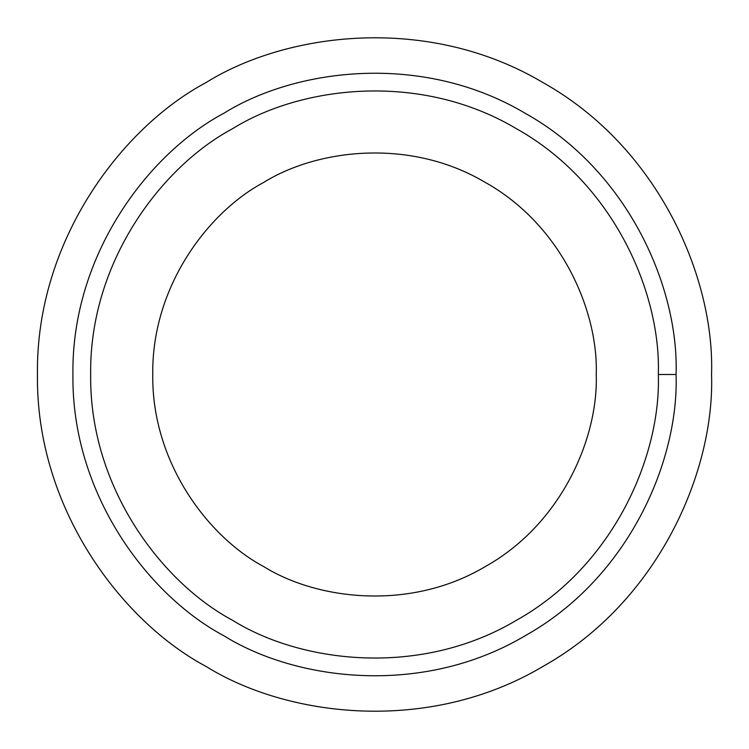 <?xml version="1.0" encoding="UTF-8"?>
<svg xmlns="http://www.w3.org/2000/svg" width="749" height="749" viewBox="0 0 749 749"><rect width="100%" height="100%" fill="white"/><g stroke="black" fill="none" stroke-linecap="round" stroke-linejoin="round"><path stroke-width="1.12" d="M676.075 374.5L658.334 374.5C661.067 454.971 614.489 565.392 516.417 620.303C419.824 677.779 300.901 662.912 232.583 620.303C161.522 582.441 89.197 486.887 90.666 374.5C89.197 262.113 161.522 166.559 232.583 128.697C300.901 86.088 419.824 71.221 516.417 128.697C614.489 183.608 661.067 294.029 658.334 374.5L676.075 374.5C678.987 289.002 629.488 171.68 525.283 113.333C422.651 52.261 296.304 68.065 223.717 113.333C148.218 153.564 71.361 255.081 72.925 374.5C71.361 493.919 148.218 595.436 223.717 635.667C296.304 680.935 422.651 696.739 525.283 635.667C629.488 577.32 678.987 459.998 676.075 374.5C678.987 459.998 629.488 577.32 525.283 635.667C422.651 696.739 296.304 680.935 223.717 635.667C148.218 595.436 71.361 493.919 72.925 374.5C71.361 255.081 148.218 153.564 223.717 113.333C296.304 68.065 422.651 52.261 525.283 113.333C629.488 171.68 678.987 289.002 676.075 374.5M596.241 374.5C598.385 311.631 561.993 225.365 485.371 182.466C409.909 137.563 317.005 149.182 263.629 182.466C208.11 212.042 151.607 286.698 152.759 374.5C151.607 462.302 208.11 536.958 263.629 566.534C317.005 599.818 409.909 611.437 485.371 566.534C561.993 523.635 598.385 437.369 596.241 374.5C598.385 311.631 561.993 225.365 485.371 182.466C409.909 137.563 317.005 149.182 263.629 182.466C317.005 149.182 409.909 137.563 485.371 182.466C561.993 225.365 598.385 311.631 596.241 374.5C598.385 437.369 561.993 523.635 485.371 566.534C409.909 611.437 317.005 599.818 263.629 566.534C208.11 536.958 151.607 462.302 152.759 374.5C151.607 286.698 208.11 212.042 263.629 182.466M205.975 666.395C121.591 621.436 35.699 507.962 37.45 374.5C35.699 241.038 121.591 127.564 205.975 82.605C121.591 127.564 35.699 241.038 37.45 374.5C35.699 507.962 121.591 621.436 205.975 666.395C287.101 716.99 428.316 734.647 543.025 666.395C659.485 601.175 714.808 470.054 711.55 374.5C714.808 470.054 659.485 601.175 543.025 666.395C428.316 734.647 287.101 716.99 205.975 666.395C121.591 621.436 35.699 507.962 37.45 374.5C35.699 241.038 121.591 127.564 205.975 82.605C287.101 32.01 428.316 14.353 543.025 82.605C659.485 147.825 714.808 278.946 711.55 374.5C714.808 278.946 659.485 147.825 543.025 82.605C428.316 14.353 287.101 32.01 205.975 82.605M223.717 635.667C148.218 595.436 71.361 493.919 72.925 374.5C71.361 255.081 148.218 153.564 223.717 113.333M658.334 374.5C661.067 294.029 614.489 183.608 516.417 128.697C419.824 71.221 300.901 86.088 232.583 128.697C161.522 166.559 89.197 262.113 90.666 374.5C89.197 486.887 161.522 582.441 232.583 620.303C300.901 662.912 419.824 677.779 516.417 620.303C614.489 565.392 661.067 454.971 658.334 374.5"/></g></svg>

